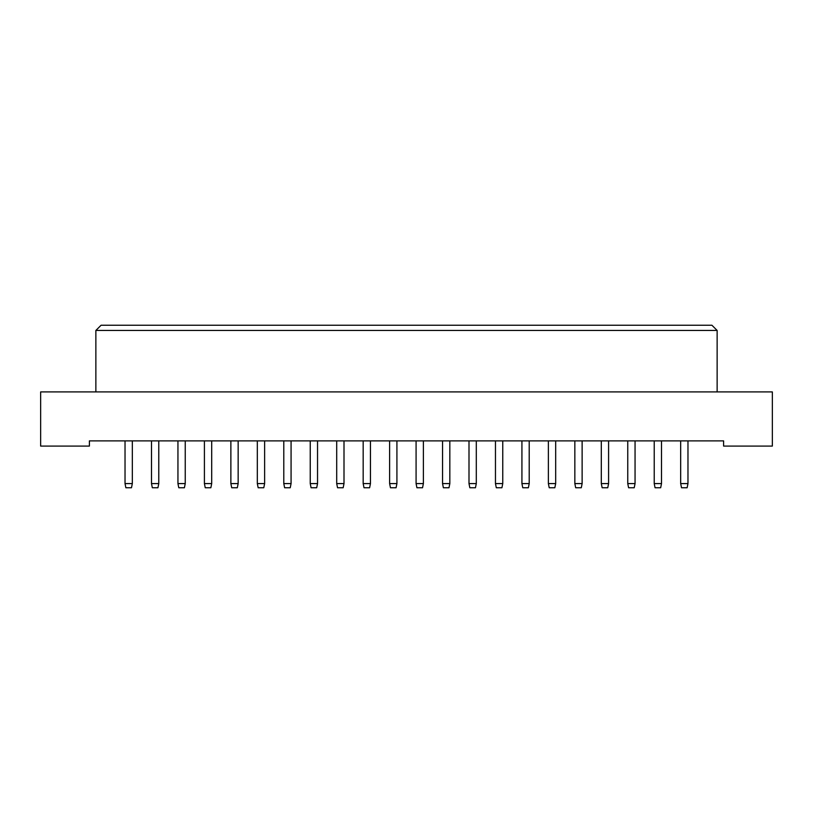 <?xml version="1.0" encoding="UTF-8"?>
<svg xmlns="http://www.w3.org/2000/svg" width="813" height="813" viewBox="0 0 813 813"><rect width="100%" height="100%" fill="white"/><g stroke="black" fill="none" stroke-linecap="round" stroke-linejoin="round"><path stroke-width="1.22" d="M40.65 446.083L89.4 446.083L89.4 440.88L723.6 440.88L723.6 446.083L772.35 446.083L772.35 391.917L40.65 391.917L40.65 446.083M95.863 330.454L101.066 325.251L711.934 325.251L717.137 330.454L95.863 330.454L95.863 391.917M717.137 330.454L717.137 391.917M125.029 440.88L125.029 483.583L132.326 483.583L132.326 440.88M132.326 483.583L131.482 487.749L125.863 487.749L125.029 483.583M158.779 440.88L158.779 483.583L157.946 487.749L152.326 487.749L151.492 483.583L151.492 440.88M151.492 483.583L158.779 483.583M177.945 440.88L177.945 483.583L185.242 483.583L185.242 440.88M185.242 483.583L184.409 487.749L178.779 487.749L177.945 483.583M230.872 440.88L230.872 483.583L238.158 483.583L238.158 440.88M238.158 483.583L237.325 487.749L231.705 487.749L230.872 483.583M283.788 440.88L283.788 483.583L291.074 483.583L291.074 440.88M291.074 483.583L290.241 487.749L284.621 487.749L283.788 483.583M336.704 440.88L336.704 483.583L344.001 483.583L344.001 440.88M344.001 483.583L343.167 487.749L337.537 487.749L336.704 483.583M389.62 440.88L389.62 483.583L396.917 483.583L396.917 440.88M396.917 483.583L396.083 487.749L390.453 487.749L389.62 483.583M442.546 440.88L442.546 483.583L449.833 483.583L449.833 440.88M449.833 483.583L449 487.749L443.38 487.749L442.546 483.583M495.463 440.88L495.463 483.583L502.759 483.583L502.759 440.88M502.759 483.583L501.926 487.749L496.296 487.749L495.463 483.583M211.695 440.88L211.695 483.583L210.862 487.749L205.242 487.749L204.409 483.583L204.409 440.88M204.409 483.583L211.695 483.583M264.621 440.88L264.621 483.583L263.788 487.749L258.158 487.749L257.325 483.583L257.325 440.88M257.325 483.583L264.621 483.583M317.537 440.88L317.537 483.583L316.704 487.749L311.074 487.749L310.241 483.583L310.241 440.88M310.241 483.583L317.537 483.583M370.454 440.88L370.454 483.583L369.62 487.749L364 487.749L363.167 483.583L363.167 440.88M363.167 483.583L370.454 483.583M423.38 440.88L423.38 483.583L422.547 487.749L416.917 487.749L416.083 483.583L416.083 440.88M416.083 483.583L423.38 483.583M476.296 440.88L476.296 483.583L475.463 487.749L469.833 487.749L468.999 483.583L468.999 440.88M468.999 483.583L476.296 483.583M529.212 440.88L529.212 483.583L528.379 487.749L522.759 487.749L521.926 483.583L521.926 440.88M521.926 483.583L529.212 483.583M582.128 440.88L582.128 483.583L581.295 487.749L575.675 487.749L574.842 483.583L574.842 440.88M574.842 483.583L582.128 483.583M635.055 440.88L635.055 483.583L634.221 487.749L628.591 487.749L627.758 483.583L627.758 440.88M627.758 483.583L635.055 483.583M687.971 440.88L687.971 483.583L687.137 487.749L681.518 487.749L680.674 483.583L680.674 440.88M680.674 483.583L687.971 483.583M548.379 440.88L548.379 483.583L555.675 483.583L555.675 440.88M555.675 483.583L554.842 487.749L549.212 487.749L548.379 483.583M601.305 440.88L601.305 483.583L608.591 483.583L608.591 440.88M608.591 483.583L607.758 487.749L602.138 487.749L601.305 483.583M654.221 440.88L654.221 483.583L661.508 483.583L661.508 440.88M661.508 483.583L660.674 487.749L655.054 487.749L654.221 483.583"/></g></svg>

